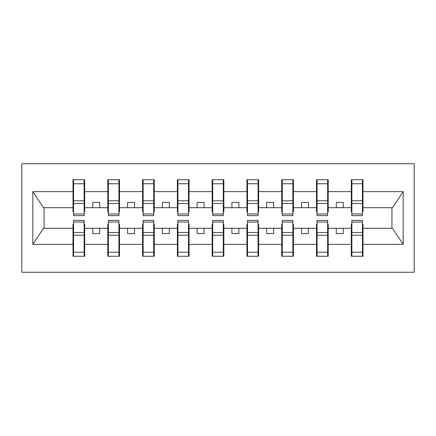 <?xml version="1.0" encoding="UTF-8"?>
<svg xmlns="http://www.w3.org/2000/svg" width="436" height="436" viewBox="0 0 436 436"><rect width="100%" height="100%" fill="white"/><g stroke="black" fill="none" stroke-linecap="round" stroke-linejoin="round"><path stroke-width="0.65" d="M21.8 272.266L414.2 272.266L414.2 163.734L21.8 163.734L21.8 272.266M351.863 224.12L351.307 224.12L351.307 228.295L328.204 228.295L328.204 224.12L327.649 224.12M362.436 211.88L362.992 211.88L362.992 207.705L392.498 207.705L403.18 191.633L403.18 244.367L362.992 244.367L362.992 256.264L351.307 256.264L351.307 228.295M362.436 224.12L362.992 224.12L362.992 244.367M317.076 224.12L316.52 224.12L316.52 228.295L293.417 228.295L293.417 224.12L292.861 224.12M351.307 244.367L328.204 244.367L328.204 256.264L316.52 256.264L316.52 228.295M328.204 244.367L328.204 228.295M282.288 224.12L281.732 224.12L281.732 228.295L258.63 228.295L258.63 224.12L258.074 224.12M316.52 244.367L293.417 244.367L293.417 256.264L281.732 256.264L281.732 228.295M293.417 244.367L293.417 228.295M247.501 224.12L246.945 224.12L246.945 228.295L223.842 228.295L223.842 224.12L223.287 224.12M281.732 244.367L258.63 244.367L258.63 256.264L246.945 256.264L246.945 228.295M258.63 244.367L258.63 228.295M212.714 224.12L212.158 224.12L212.158 228.295L189.055 228.295L189.055 224.12L188.499 224.12M246.945 244.367L223.842 244.367L223.842 256.264L212.158 256.264L212.158 228.295M223.842 244.367L223.842 228.295M177.926 224.12L177.37 224.12L177.37 228.295L154.268 228.295L154.268 224.12L153.712 224.12M212.158 244.367L189.055 244.367L189.055 256.264L177.37 256.264L177.37 228.295M189.055 244.367L189.055 228.295M143.139 224.12L142.583 224.12L142.583 228.295L119.48 228.295L119.48 224.12L118.924 224.12M177.37 244.367L154.268 244.367L154.268 256.264L142.583 256.264L142.583 228.295M154.268 244.367L154.268 228.295M108.351 224.12L107.796 224.12L107.796 228.295L84.693 228.295L84.693 224.12L84.137 224.12M142.583 244.367L119.48 244.367L119.48 256.264L107.796 256.264L107.796 228.295M119.48 244.367L119.48 228.295M351.863 213.962L362.436 213.962L362.436 215.635L351.863 215.635L351.863 179.736L351.307 179.736L351.307 191.633L328.204 191.633L328.204 211.88L327.649 211.88M351.863 211.88L351.307 211.88L351.307 191.633M317.076 213.962L327.649 213.962L327.649 215.635L317.076 215.635L317.076 179.736L316.52 179.736L316.52 191.633L293.417 191.633L293.417 211.88L292.861 211.88M317.076 211.88L316.52 211.88L316.52 191.633M282.288 213.962L292.861 213.962L292.861 215.635L282.288 215.635L282.288 179.736L281.732 179.736L281.732 191.633L258.63 191.633L258.63 211.88L258.074 211.88M282.288 211.88L281.732 211.88L281.732 191.633M247.501 213.962L258.074 213.962L258.074 215.635L247.501 215.635L247.501 179.736L246.945 179.736L246.945 191.633L223.842 191.633L223.842 211.88L223.287 211.88M247.501 211.88L246.945 211.88L246.945 191.633M212.714 213.962L223.287 213.962L223.287 215.635L212.714 215.635L212.714 179.736L212.158 179.736L212.158 191.633L189.055 191.633L189.055 211.88L188.499 211.88M212.714 211.88L212.158 211.88L212.158 191.633M177.926 213.962L188.499 213.962L188.499 215.635L177.926 215.635L177.926 179.736L177.37 179.736L177.37 191.633L154.268 191.633L154.268 211.88L153.712 211.88M177.926 211.88L177.37 211.88L177.37 191.633M143.139 213.962L153.712 213.962L153.712 215.635L143.139 215.635L143.139 179.736L142.583 179.736L142.583 191.633L119.48 191.633L119.48 211.88L118.924 211.88M143.139 211.88L142.583 211.88L142.583 191.633M108.351 213.962L118.924 213.962L118.924 215.635L108.351 215.635L108.351 179.736L107.796 179.736L107.796 191.633L84.693 191.633L84.693 179.736L84.137 179.736L84.137 215.635L73.564 215.635L73.564 203.503L84.137 203.503M108.351 211.88L107.796 211.88L107.796 191.633M73.564 224.12L73.008 224.12L73.008 228.295L43.502 228.295L32.82 244.367L32.82 191.633L43.502 207.705L73.008 207.705L73.008 191.633L32.82 191.633M107.796 244.367L84.693 244.367L84.693 256.264L73.008 256.264L73.008 228.295M84.693 244.367L84.693 228.295M73.564 203.503L73.564 179.736L73.008 179.736L73.008 191.633M73.008 207.705L73.008 211.88L73.564 211.88M362.992 207.705L362.992 179.736L362.436 179.736L362.436 213.962M316.52 179.736L328.204 179.736L328.204 191.633M281.732 179.736L293.417 179.736L293.417 191.633M246.945 179.736L258.63 179.736L258.63 191.633M212.158 179.736L223.842 179.736L223.842 191.633M177.37 179.736L189.055 179.736L189.055 191.633M142.583 179.736L154.268 179.736L154.268 191.633M107.796 179.736L119.48 179.736L119.48 191.633M403.18 191.633L362.992 191.633M73.008 244.367L32.82 244.367M73.008 179.736L84.693 179.736M351.307 179.736L362.992 179.736M351.307 207.705L343.236 207.705L343.236 202.413L336.276 202.413L336.276 207.705L343.236 207.705M336.276 207.705L328.204 207.705M336.276 228.295L336.276 233.587L343.236 233.587L343.236 228.295M316.52 207.705L308.448 207.705L308.448 202.413L301.489 202.413L301.489 207.705L308.448 207.705M301.489 207.705L293.417 207.705M301.489 228.295L301.489 233.587L308.448 233.587L308.448 228.295M281.732 207.705L273.661 207.705L273.661 202.413L266.701 202.413L266.701 207.705L273.661 207.705M266.701 207.705L258.63 207.705M266.701 228.295L266.701 233.587L273.661 233.587L273.661 228.295M246.945 207.705L238.874 207.705L238.874 202.413L231.914 202.413L231.914 207.705L238.874 207.705M231.914 207.705L223.842 207.705M231.914 228.295L231.914 233.587L238.874 233.587L238.874 228.295M212.158 207.705L204.086 207.705L204.086 202.413L197.127 202.413L197.127 207.705L204.086 207.705M197.127 207.705L189.055 207.705M197.127 228.295L197.127 233.587L204.086 233.587L204.086 228.295M177.37 207.705L169.299 207.705L169.299 202.413L162.339 202.413L162.339 207.705L169.299 207.705M162.339 207.705L154.268 207.705M162.339 228.295L162.339 233.587L169.299 233.587L169.299 228.295M142.583 207.705L134.511 207.705L134.511 202.413L127.552 202.413L127.552 207.705L134.511 207.705M127.552 207.705L119.48 207.705M127.552 228.295L127.552 233.587L134.511 233.587L134.511 228.295M107.796 207.705L99.724 207.705L99.724 202.413L92.764 202.413L92.764 207.705L99.724 207.705M92.764 207.705L84.693 207.705L84.693 191.633M92.764 228.295L92.764 233.587L99.724 233.587L99.724 228.295M84.693 207.705L84.693 211.88L84.137 211.88M403.18 244.367L392.498 228.295L362.992 228.295M44.063 207.705L44.063 228.295M391.937 228.295L391.937 207.705M84.137 186.69L84.693 186.69M73.008 186.69L73.564 186.69M73.564 200.789L84.137 200.789M73.008 256.264L73.564 256.264L73.564 220.365L84.137 220.365L84.137 232.497L73.564 232.497M73.564 249.31L73.008 249.31M84.693 249.31L84.137 249.31M84.137 232.497L84.137 256.264L84.693 256.264M84.137 235.211L73.564 235.211M119.48 179.736L118.924 179.736L118.924 213.962M118.924 186.69L119.48 186.69M107.796 186.69L108.351 186.69M108.351 203.503L118.924 203.503M108.351 200.789L118.924 200.789M154.268 179.736L153.712 179.736L153.712 213.962M153.712 186.69L154.268 186.69M142.583 186.69L143.139 186.69M143.139 203.503L153.712 203.503M143.139 200.789L153.712 200.789M189.055 179.736L188.499 179.736L188.499 213.962M188.499 186.69L189.055 186.69M177.37 186.69L177.926 186.69M177.926 203.503L188.499 203.503M177.926 200.789L188.499 200.789M223.842 179.736L223.287 179.736L223.287 213.962M223.287 186.69L223.842 186.69M212.158 186.69L212.714 186.69M212.714 203.503L223.287 203.503M212.714 200.789L223.287 200.789M107.796 256.264L108.351 256.264L108.351 220.365L118.924 220.365L118.924 232.497L108.351 232.497M108.351 249.31L107.796 249.31M119.48 249.31L118.924 249.31M118.924 232.497L118.924 256.264L119.48 256.264M118.924 235.211L108.351 235.211M142.583 256.264L143.139 256.264L143.139 220.365L153.712 220.365L153.712 232.497L143.139 232.497M143.139 249.31L142.583 249.31M154.268 249.31L153.712 249.31M153.712 232.497L153.712 256.264L154.268 256.264M153.712 235.211L143.139 235.211M177.37 256.264L177.926 256.264L177.926 220.365L188.499 220.365L188.499 232.497L177.926 232.497M177.926 249.31L177.37 249.31M189.055 249.31L188.499 249.31M188.499 232.497L188.499 256.264L189.055 256.264M188.499 235.211L177.926 235.211M212.158 256.264L212.714 256.264L212.714 220.365L223.287 220.365L223.287 232.497L212.714 232.497M212.714 249.31L212.158 249.31M223.842 249.31L223.287 249.31M223.287 232.497L223.287 256.264L223.842 256.264M223.287 235.211L212.714 235.211M258.63 179.736L258.074 179.736L258.074 213.962M258.074 186.69L258.63 186.69M246.945 186.69L247.501 186.69M247.501 203.503L258.074 203.503M247.501 200.789L258.074 200.789M246.945 256.264L247.501 256.264L247.501 220.365L258.074 220.365L258.074 232.497L247.501 232.497M247.501 249.31L246.945 249.31M258.63 249.31L258.074 249.31M258.074 232.497L258.074 256.264L258.63 256.264M258.074 235.211L247.501 235.211M293.417 179.736L292.861 179.736L292.861 213.962M292.861 186.69L293.417 186.69M281.732 186.69L282.288 186.69M282.288 203.503L292.861 203.503M282.288 200.789L292.861 200.789M281.732 256.264L282.288 256.264L282.288 220.365L292.861 220.365L292.861 232.497L282.288 232.497M282.288 249.31L281.732 249.31M293.417 249.31L292.861 249.31M292.861 232.497L292.861 256.264L293.417 256.264M292.861 235.211L282.288 235.211M328.204 179.736L327.649 179.736L327.649 213.962M327.649 186.69L328.204 186.69M316.52 186.69L317.076 186.69M317.076 203.503L327.649 203.503M317.076 200.789L327.649 200.789M316.52 256.264L317.076 256.264L317.076 220.365L327.649 220.365L327.649 232.497L317.076 232.497M317.076 249.31L316.52 249.31M328.204 249.31L327.649 249.31M327.649 232.497L327.649 256.264L328.204 256.264M327.649 235.211L317.076 235.211M362.436 186.69L362.992 186.69M351.307 186.69L351.863 186.69M351.863 203.503L362.436 203.503M351.863 200.789L362.436 200.789M351.307 256.264L351.863 256.264L351.863 220.365L362.436 220.365L362.436 232.497L351.863 232.497M351.863 249.31L351.307 249.31M362.992 249.31L362.436 249.31M362.436 232.497L362.436 256.264L362.992 256.264M362.436 235.211L351.863 235.211M73.564 213.962L84.137 213.962M73.564 183.758L84.137 183.758M84.137 222.038L73.564 222.038M84.137 252.242L73.564 252.242M108.351 183.758L118.924 183.758M143.139 183.758L153.712 183.758M177.926 183.758L188.499 183.758M212.714 183.758L223.287 183.758M118.924 222.038L108.351 222.038M118.924 252.242L108.351 252.242M153.712 222.038L143.139 222.038M153.712 252.242L143.139 252.242M188.499 222.038L177.926 222.038M188.499 252.242L177.926 252.242M223.287 222.038L212.714 222.038M223.287 252.242L212.714 252.242M247.501 183.758L258.074 183.758M258.074 222.038L247.501 222.038M258.074 252.242L247.501 252.242M282.288 183.758L292.861 183.758M292.861 222.038L282.288 222.038M292.861 252.242L282.288 252.242M317.076 183.758L327.649 183.758M327.649 222.038L317.076 222.038M327.649 252.242L317.076 252.242M351.863 183.758L362.436 183.758M362.436 222.038L351.863 222.038M362.436 252.242L351.863 252.242"/></g></svg>
